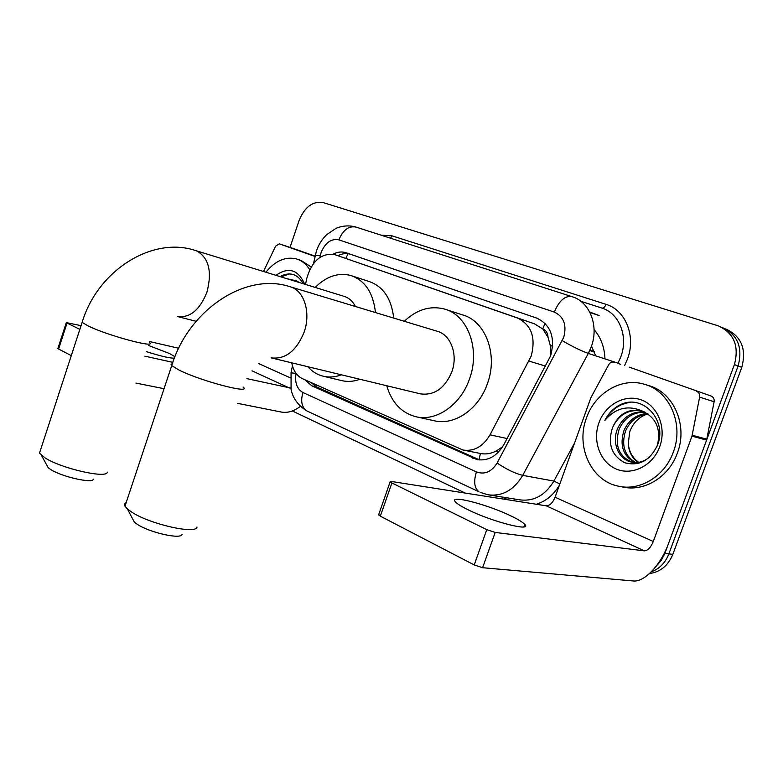 <?xml version="1.0" encoding="UTF-8"?>
<svg xmlns="http://www.w3.org/2000/svg" width="783" height="783" viewBox="0 0 783 783"><rect width="100%" height="100%" fill="white"/><g stroke="black" fill="none" stroke-linecap="round" stroke-linejoin="round"><path stroke-width="1.17" d="M291.765 362.842C293.263 370.662 296.855 375.967 302.541 378.737L462.949 450.029C474.028 451.654 483.052 446.594 490.011 434.829L531.187 356.108C536.022 337.551 531.461 324.867 517.504 318.045L334.449 254.524C321.167 252.938 311.928 260.915 306.75 278.464L305.517 284.444M550.596 355.952L550.195 345.117L548.022 337.326C547.855 333.059 546.094 330.23 542.736 328.85L545.046 323.33M542.736 328.85L548.022 337.326M462.949 450.029L480.605 453.514C485.724 454.541 490.98 453.68 496.373 450.949L502.657 446.721M542.316 328.703L534.486 323.819L335.016 254.71M290.023 247.418L299.096 220.532C304.724 206.898 312.76 200.918 323.193 202.591L718.197 325.826C733.945 333.029 739.348 345.949 734.405 364.575L664.884 553.385L668.868 553.875C665.344 562.84 659.452 568.85 651.192 571.913C659.452 568.85 665.344 562.84 668.868 553.875L738.115 365.964L668.868 553.875L672.822 554.364C668.173 565.62 660.392 572.021 649.469 573.567M721.936 327.372C737.635 334.566 743.028 347.427 738.115 365.964C743.028 347.427 737.635 334.566 721.936 327.372M594.405 351.547L589.981 349.991M725.626 328.909C741.295 336.083 746.679 348.895 741.785 367.344L672.822 554.364M304.871 379.784L311.84 385.853L477.033 459.611C488.034 461.197 496.97 456.215 503.841 444.666L550.625 355.854C555.421 337.473 550.821 324.906 536.815 318.143L345.626 252.596C341.554 251.421 337.375 251.95 333.098 254.191M664.884 553.385L661.244 560.501L656.085 566.315M465.18 493.065L292.313 410.958M337.943 255.708C342.161 253.545 346.282 253.046 350.295 254.211L537.578 318.417M479.695 459.973L316.645 386.939L310.851 382.456M586.477 417.916C594.894 393.262 620.988 377.328 643.861 384.11C669.171 390.277 684.342 423.887 673.311 452.094C664.875 476.181 640.093 491.186 618.687 486.233C591.155 481.134 575.466 446.369 586.477 417.916M646.366 384.893L647.942 385.393C673.194 391.549 688.335 425.012 677.354 453.083C668.946 477.053 644.243 491.978 622.886 487.036L620.048 486.497M612.463 427.792L612.463 427.792C607.5 443.971 611.582 455.618 624.736 462.733C639.006 466.482 649.89 460.698 657.397 445.38C667.586 421.137 644.125 394.838 622.162 403.901C614.606 407.091 608.841 412.582 604.867 420.383C615.634 407.845 628.22 404.782 642.618 411.192L641.6 410.85M659.707 446.741C652.924 465.67 632.253 475.956 616.25 469.046C600.13 462.41 592.291 440.888 598.936 422.82C605.347 404.654 624.951 393.771 641.346 399.927C657.837 405.8 666.734 427.909 659.707 446.741M645.065 412.23C633.29 411.966 624.648 417.603 619.157 429.143C614.381 445.439 618.776 456.479 632.351 462.273M644.301 411.868C632.155 411.212 623.229 416.83 617.523 428.722C611.631 442.571 618.413 459.494 631.441 462.097C638.057 463.487 644.243 461.696 650.007 456.724M656.565 447.347L657.485 444.881C661.067 428.986 656.105 417.76 642.618 411.192M647.991 413.962C637.734 415.088 630.276 420.696 625.617 430.787C621.115 445.155 624.462 455.745 635.679 462.557M647.277 413.483C636.638 414.295 628.876 419.923 624.012 430.386C619.431 445.214 623.033 455.941 634.837 462.547M638.742 462.313C632.537 457.977 629.052 451.742 628.289 443.609C628.798 452.006 632.116 458.261 638.233 462.381M641.972 410.967C628.759 408.98 618.971 414.481 612.6 427.469C618.492 414.187 627.907 408.579 640.827 410.635M628.289 443.609L629.728 431.776C633.026 422.928 638.899 417.006 647.355 414.011M630.491 402.335C619.578 403.793 611.034 409.803 604.867 420.383M468.263 509.86C492.497 521.928 532.802 532.107 524.718 524.336C522.731 522.173 518.121 519.364 510.898 515.909C486.987 504.242 448.091 494.269 455.461 501.913C457.252 503.919 461.52 506.562 468.263 509.86M629.287 367.149L711.111 396.041C713.46 397.089 714.458 398.997 714.116 401.757L706.609 440.085L668.506 543.559C661.018 564.514 644.566 582.307 633.349 580.966L482.592 567.714L474.214 564.935L486.781 529.641L495.179 532.44L644.389 550.86C647.786 550.645 650.751 547.523 653.286 541.503L691.966 436.151L699.63 397.138C699.973 394.319 698.965 392.381 696.606 391.324M629.463 367.198L711.111 396.041M614.244 362.216L614.019 362.147C611.817 361.687 610.035 362.558 608.685 364.741L590.881 397.715L555.069 497.215C552.69 502.892 549.735 505.759 546.211 505.808L391.431 481.476L390.14 481.829L391.911 482.954L380.323 516.163L474.214 564.935M380.323 516.163L378.747 514.47M391.911 482.954L486.781 529.641M265.887 272.23C275.205 260.778 285.384 256.335 296.424 258.909C301.846 260.543 306.28 264.125 309.735 269.646M297.599 259.29L300.956 260.387L311.174 266.954M296.826 280.989L293.38 280.706M291.942 280.265L295.729 280.617L299.84 282.692M299.341 282.34L298.724 282.36M275.939 275.322C288.222 266.886 297.589 269.391 304.039 282.839L304.47 284.121M303.119 283.71C298.088 274.539 290.982 271.858 281.792 275.655L280.206 276.644M286.764 278.66L296.405 280.833M289.524 273.893L281.009 276.888M182.048 534.349C181.353 539.673 149.905 532.743 137.358 524.365L134.333 522.144L132.366 518.395M126.239 502.363L124.595 503.949L124.977 506.18L127.453 509.019L131.857 512.209C150.238 524.336 196.474 534.642 196.993 527.018M243.121 387.027C252.498 394.573 201.348 381.252 179.199 370.144L171.722 365.641C188.556 310.097 245.245 272.034 289.72 286.617L291.462 287.185C304.597 291.697 310.88 313.269 304.127 332.158C296.365 351.058 285.345 359.622 271.084 357.851L420.402 393.859C434.281 395.718 444.754 388.388 451.84 371.856C458.28 354.523 450.705 334.439 436.914 331.16L290.728 286.921M404.292 321.294C416.673 309.579 430.004 305.468 444.264 308.972C467.617 314.766 480.615 349.11 469.516 378.894C460.688 405.036 436.111 421.831 415.89 416.732C401.356 412.827 391.647 402.491 386.753 385.745M446.476 309.696L462.136 314.786C485.382 320.58 498.37 354.405 487.418 383.67C478.726 409.362 454.346 425.815 434.222 420.755L415.89 416.732M93.422 479.108C92.874 483.816 61.583 476.808 50.494 469.36L48.164 467.666L46.637 464.848M40.452 450.205L39.502 453.103L44.807 457.732C61.025 468.488 106.997 478.912 107.349 472.169M355.443 306.505C352.683 301.142 348.817 297.726 343.835 296.268L196.142 250.717M315.187 287.43C326.335 276.36 338.158 272.367 350.657 275.45C365.005 280.383 373.266 292.754 375.468 312.574M352.438 276.027L368.891 281.43C383.19 286.343 391.461 298.568 393.712 318.094M341.388 374.803C335.193 377.122 329.183 377.612 323.35 376.261C317.36 374.803 312.192 371.622 307.836 366.718M359.945 379.275C353.789 381.546 347.799 382.006 341.985 380.665L323.35 376.261M146.372 351.626C160.319 356.059 169.657 358.242 174.374 358.174M174.952 356.686L169.48 353.495L148.418 345.44M295.974 249.415L279.335 243.846L314.972 256.442M296.033 249.434L314.786 256.051M300.388 406.367C293.958 411.261 287.596 413.16 281.283 412.054L237.611 403.353M164.048 388.691L135.958 383.093M81.07 325.659L66.32 322.606L67.044 323.066L58.598 349.032L71.292 355.629M58.598 349.032L57.952 348.347M67.044 323.066L79.856 329.369M144.865 356.177L172.828 362.333M246.929 378.649L290.816 388.104M149.729 341.564L178.69 348.269M279.335 243.846L275.626 246.126L263.499 271.495M545.624 366.111L528.995 361.11M588.982 352.105L588.571 353.505M594.63 352.144L589.736 350.53M478.922 459.709L480.459 453.494M496.373 450.949L498.389 452.192M311.84 385.853L316.645 386.939L316.929 385.177M550.195 345.117L552.651 346.526M345.802 258.39L348.151 253.457M534.486 323.819L517.504 318.045M507.1 438.539L490.011 434.829M604.965 358.878C604.515 347.221 600.884 337.453 594.082 329.604M741.785 367.344L734.405 364.575M296.052 373.374L296.043 373.413C294.633 382.642 296.923 389.014 302.933 392.528L476.426 471.914C484.697 474.86 491.577 471.895 497.097 463.017L563.721 337.307C566.941 325.004 563.809 316.606 554.305 312.094L338.863 239.852C331.16 238.423 325.239 242.671 321.079 252.615L319.904 257.392M554.305 312.094C559.219 300.496 565.16 295.367 572.138 296.698C589.726 301.788 599.201 325.836 591.263 346.781L588.307 353.417L617.973 363.146L620.86 356.735C628.592 336.475 619.177 313.102 601.824 308.052L580.81 301.259M314.991 256.344L315.138 255.62L320.267 255.591M381.164 235.184L392.029 235.83L606.013 304.342C604.848 307.112 603.458 308.345 601.824 308.052M606.013 304.342C625.539 309.951 636.217 336.23 627.496 359.015L624.589 365.602M559.365 485.294C553.522 494.983 545.839 501.296 536.316 504.252M508.069 499.808L502.118 497.039M562.253 340.634C572.109 346.429 580.79 350.696 588.307 353.417L522.731 475.35L553.875 481.085L574.605 442.943M497.097 463.017C506.415 469.34 514.96 473.441 522.731 475.35C513.844 490.178 502.236 496.657 487.926 494.778L480.145 492.341M489.434 495.022L519.618 499.818C533.752 501.678 545.174 495.433 553.875 481.085L559.855 483.914M617.846 363.39L620.782 364.359M338.863 239.852C343.111 229.811 348.885 225.573 356.206 227.148L571.482 296.493M514.46 499.006L514.637 500.846M392.029 235.83L390.521 238.198M291.022 372.806L296.043 373.413M302.933 392.528C300.466 401.111 301.709 407.209 306.682 410.83L308.052 411.476M476.426 471.914C473.47 481.525 474.312 488.142 478.951 491.773L306.682 410.83C294.202 403.186 291.687 392.694 291.08 389.425L291.061 372.639L292.451 365.867M589.736 312.026L599.142 315.539L589.99 312.534M477.513 459.141L472.863 458.251M350.764 254.367L346.096 252.752M546.211 505.808L644.389 550.86M555.069 497.215L653.286 541.503M706.609 440.085L691.966 436.151M495.179 532.44L482.592 567.714M692.221 435.24L706.853 439.194M714.116 401.757L699.63 397.138M124.977 506.18L171.722 365.641L171.037 364.301L172.387 363.635M196.132 321.294L177.575 316.557C190.054 318.055 199.851 309.902 206.966 292.088C212.271 271.505 208.826 257.773 196.641 250.903L195.3 250.462C152.254 236.045 97.523 270.536 82.137 322.351L82.636 320.834M149.416 342.406C157.696 348.973 107.183 335.506 87.882 325.806L82.137 322.351L39.502 453.103M251.999 370.829L289.465 388.016M258.733 363.596L290.317 377.837M595.677 355.834L591.508 346.066M355.58 226.943C348.993 225.23 342.504 225.67 336.132 228.274L326.746 234.606C322.038 239.187 318.593 244.639 316.42 250.961L313.523 263.479M477.659 459.729L477.033 459.611M350.295 254.211L345.626 252.596M523.798 526.91L524.718 524.336M390.14 481.829L378.581 514.96M304.039 283.994L304.039 282.839M134.333 522.144L127.453 509.019M48.164 467.666L41.421 455.285M66.32 322.606L57.883 348.543"/></g></svg>
